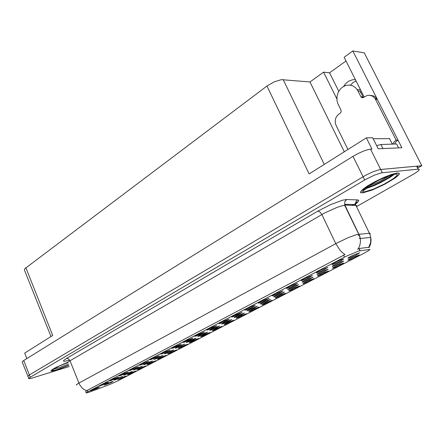 <?xml version="1.0" encoding="UTF-8"?>
<svg xmlns="http://www.w3.org/2000/svg" width="444" height="444" viewBox="0 0 444 444"><rect width="100%" height="100%" fill="white"/><g stroke="black" fill="none" stroke-linecap="round" stroke-linejoin="round"><path stroke-width="0.67" d="M364.147 97.042L344.133 57.248L352.802 50.966L364.241 52.814L421.8 165.701L379.864 169.53L372.899 171.8L365.717 175.219L29.326 374.952L27.767 376.318L29.326 374.952L365.717 175.219L372.899 171.8L379.864 169.53L416.744 166.156L417.798 166.417L417.421 167.355M220.169 323.404L225.891 321.056L229.221 319.108L222.633 321.478L219.192 323.315L219.059 323.67L220.169 323.404M289.793 290.703L295.771 288.245L299.434 286.075L292.885 288.461L289.111 290.504L288.816 290.848L289.793 290.703M245.871 309.951L251.815 307.509L255.3 305.439L252.608 306.149L247.635 308.319L244.744 310.017L245.871 309.951M201.765 336.447L207.032 334.282L210.14 332.512L203.963 334.743L200.793 336.402L200.621 336.735L201.765 336.447M303.036 281.962L309.296 279.393L313.12 277.089L306.338 279.565L302.375 281.729L302.087 282.095L303.036 281.962M161.888 353.924L170.119 350.072L163.792 352.347L160.5 354.118L161.888 353.924M148.279 364.241L155.944 360.689L149.239 363.186L146.931 364.457L148.279 364.241M179.543 347.996L187.612 344.222L181.535 346.42L178.499 347.996L178.316 348.312L179.543 347.996M274.742 296.72L280.763 294.25L284.382 292.091L277.728 294.511L273.981 296.536L273.698 296.881L274.742 296.72M140.681 365.024L148.629 361.327L141.614 363.93L139.238 365.251L140.681 365.024M333.289 268.104L339.621 265.495L343.617 263.092L336.868 265.567L332.75 267.826L332.451 268.204L333.289 268.104M155.056 359.146L162.998 355.45L156.865 357.659L153.691 359.351L155.056 359.146M210.8 330.075L216.284 327.822L219.497 325.963L213.126 328.266L209.823 330.009L209.668 330.347L210.8 330.075M128.699 374.414L136.119 370.99L130.253 373.11L127.295 374.664L128.699 374.414M225.202 324.27L230.652 322.028L233.899 320.157L227.628 322.427L224.309 324.181L224.148 324.525L225.202 324.27M348.851 258.069L355.5 255.333L359.69 252.775L352.686 255.344L348.346 257.753L348.046 258.153L348.851 258.069M184.243 342.213L189.666 339.993L192.785 338.2L185.503 340.909L182.928 342.374L184.243 342.213M168.853 353.552L176.79 349.85L170.751 352.031L167.56 353.735L168.853 353.552M144.755 364.518L152.564 360.894L146.476 363.087L143.362 364.74L144.755 364.518M199.045 336.202L204.434 333.993L207.581 332.184L201.26 334.465L198.035 336.158L197.869 336.497L199.045 336.202M130.486 370.363L138.3 366.738L131.346 369.319L129.01 370.607L130.486 370.363M261.211 303.779L267.116 301.354L270.646 299.262L264.052 301.654L260.406 303.618L260.284 303.99L261.211 303.779M235.292 317.299L240.981 314.963L244.344 312.992L237.867 315.34L234.399 317.183L234.26 317.543L235.292 317.299M110.856 380.641L118.415 377.156L111.577 379.687L109.324 380.919L110.856 380.641M176.473 347.979L184.698 344.128L177.656 346.753L175.169 348.151L176.473 347.979M273.121 295.682L279.298 293.145L282.972 290.937L276.146 293.406L272.327 295.488L272.05 295.843L273.121 295.682M348.684 260.101L355.15 257.437L359.268 254.95L352.447 257.459L348.201 259.796L347.902 260.19L348.684 260.101M332.867 264.396L339.571 261.638L343.695 259.102L341.203 259.718L336.585 261.705L332.279 264.097L331.995 264.496L332.867 264.396M124.919 374.869L132.473 371.378L125.73 373.881L123.465 375.119L124.919 374.869M276.129 297.807L281.996 295.393L285.564 293.29L279.071 295.649L275.402 297.63L275.269 298.002L276.129 297.807M165.623 353.635L173.709 349.861L167.527 352.086L164.291 353.824L165.623 353.635M222.877 323.776L228.46 321.484L231.746 319.569L225.324 321.889L221.945 323.687L221.795 324.037L222.877 323.776M232.834 316.772L238.667 314.38L242.069 312.371L234.488 315.218L231.668 316.861L232.834 316.772M303.857 283.394L309.951 280.891L313.719 278.643L307.104 281.058L303.224 283.167L302.93 283.527L303.857 283.394M317.221 272.588L323.787 269.891L327.789 267.443L320.751 270.008L316.583 272.316L316.3 272.699L317.221 272.588M115.362 379.853L122.794 376.423L116.828 378.577L113.886 380.12L115.362 379.853M302.064 280.525L308.497 277.883L312.382 275.519L305.416 278.055L301.371 280.281L301.093 280.652L302.064 280.525M249.95 311.411L255.605 309.085L259.002 307.104L252.625 309.418L249.134 311.277L248.99 311.633L249.95 311.411M207.859 329.853L213.475 327.544L216.733 325.652L210.201 327.999L206.843 329.781L206.699 330.131L207.859 329.853M190.509 342.296L198.729 338.445L192.602 340.659L189.499 342.274L189.322 342.596L190.509 342.296M288.678 289.455L294.816 286.929L298.535 284.704L296.004 285.353L290.792 287.645L287.967 289.244L287.684 289.599L288.678 289.455M151.143 359.546L159.23 355.777L152.153 358.402L149.728 359.757L151.143 359.546M138.367 369.391L145.91 365.9L139.261 368.381L136.991 369.624L138.367 369.391M134.71 369.758L142.391 366.2L136.341 368.381L133.289 369.996L134.71 369.758M259.29 302.919L265.351 300.433L268.931 298.296L262.165 300.743L258.452 302.753L258.341 303.135L259.29 302.919M262.854 304.706L268.609 302.336L272.094 300.294L264.707 303.086L261.843 304.756L262.854 304.706M195.887 336.119L201.404 333.855L204.59 332.012L197.241 334.754L194.605 336.263L195.887 336.119M333.1 266.283L339.616 263.603L343.673 261.133L341.247 261.738L335.631 264.219L332.539 265.995L332.251 266.383L333.1 266.283M237.407 317.926L242.957 315.645L246.276 313.719L239.949 316.011L236.552 317.821L236.397 318.17L237.407 317.926M287.373 288.217L293.678 285.631L297.447 283.344L290.554 285.847L286.624 288.001L286.347 288.361L287.373 288.217M213.325 330.441L218.681 328.238L221.856 326.418L214.774 329.076L212.165 330.564L213.325 330.441M317.837 274.248L324.22 271.617L328.16 269.236L321.306 271.739L317.227 273.981L316.938 274.359L317.837 274.248M172.916 348.146L178.238 345.965L181.296 344.217L174.087 346.897L171.562 348.324L172.916 348.146M187.607 342.169L192.901 339.993L195.987 338.234L189.716 340.498L186.558 342.146L186.391 342.474L187.607 342.169M120.546 375.569L128.233 372.011L122.089 374.22L119.048 375.829L120.546 375.569M248.068 310.634L253.863 308.253L257.309 306.227L249.828 309.046L246.981 310.706L248.068 310.634M158.436 358.963L166.234 355.339L160.24 357.503L157.115 359.163L158.436 358.963M318.354 275.863L324.564 273.31L328.438 270.984L321.761 273.432L317.765 275.613L317.471 275.979L318.354 275.863M89.072 392.224L109.707 384.476L117.654 380.969L364.746 252.836L368.415 250.777L369.996 249.406L358.58 251.01L345.643 256.521L87.873 391.786L86.125 393.018L89.072 392.224M50.999 336.53L24.376 269.885L24.836 268.659L266.955 86.025L309.107 173.915L366.361 137.845L371.967 149.079L368.836 149.378L364.13 150.832L358.463 153.33L353.008 156.349L23.449 360.689L22.217 361.965L27.85 376.04M350.477 85.154L353.024 82.612L356.06 80.913M266.955 86.025L274.27 81.779L281.418 79.643L309.99 81.979L344.289 151.754M355.428 79.654L352.514 79.765L348.773 81.13L345.549 83.744L343.678 86.352M107.254 382.528L99.778 385.98L106.144 383.644L108.73 382.284L107.254 382.528M97.885 387.434L90.526 390.82L96.848 388.506L99.506 387.057L97.885 387.434M111.816 381.701L104.462 385.092L110.684 382.806L113.237 381.468L111.816 381.701M125.103 376.284L117.765 379.676L123.887 377.417L126.451 376.074L125.103 376.284M67.704 362.304L54.845 368.026L51.72 369.957L51.01 371.006L52.892 370.984L57.298 369.785L68.842 365.284L56.616 369.98L52.681 370.984L51.154 370.945L52.642 369.347L56.444 367.216L67.71 362.321M362.987 192.818L372.261 190.004L384.615 184.332L395.11 178.061L398.829 174.831L399.356 173.759L398.917 173.138L397.386 173.016L391.686 174.387L383.844 177.422L375.23 181.541L367.56 185.919L362.321 189.688L360.445 192.152L360.872 192.752L362.987 192.818M85.825 391.813L85.731 391.503L87.218 390.32L345.016 254.512L342.851 253.025L339.987 250.183L335.769 243.623L347.935 237.79L356.787 234.549L369.63 233.217L370.274 233.411L369.852 234.177M365.839 187.879L373.193 185.387L379.87 182.367L388.189 177.772L392.596 174.659M357.453 249.212L359.013 248.546L368.465 247.286L369.103 247.586L370.612 244.078L371.079 240.121L370.574 236.502L369.697 233.799L355.638 204.817L355.522 202.98L356.249 201.171L357.692 199.883L358.796 200.288L358.241 201.698L355.666 203.94M356.565 206.599L413.775 174.07L418.087 171.134L419.347 169.608L418.204 169.164L381.496 172.799L374.531 175.091L365.973 179.254L29.931 377.45L28.705 378.677L31.391 378.299L69.325 366.5M67.532 362.748L59.291 366.045M370.551 95.371L374.209 96.137L377.012 98.746L375.108 98.624L372.749 96.259L369.663 95.244L367.205 95.477L363.17 97.647L361.821 97.641L360.939 96.809L357.437 89.96L355.611 87.746L352.68 85.814L349.323 85.02L345.859 85.437L342.618 87.013L340.57 88.8L338.228 92.269L336.99 96.337L336.974 100.555L337.651 103.219L341.02 110.179L341.22 111.533L340.62 112.776L337.634 115.079L336.091 117.333L335.27 119.997L335.264 122.783L336.064 125.38L347.93 149.462M360.001 91.22L360.9 93.012M361.516 96.814L361.516 97.469M360.139 91.125L363.381 97.547M377.012 98.746L398.002 140.071L395.998 141.764L394.555 144.011M392.718 144.078L393.917 142.113L395.549 140.537L396.17 140.121L398.002 140.071L401.87 147.741L378.216 148.796L372.671 137.723L366.361 137.845M375.108 98.624L396.17 140.121M381.479 148.651L398.229 147.902M382.883 148.424L380.913 144.494L376.64 145.643M363.159 192.718L361.066 192.652L360.645 192.058L362.504 189.621L367.688 185.886L375.274 181.563L383.799 177.483L391.558 174.481L397.08 173.132L398.718 173.243L399.15 173.859L398.634 174.919L394.949 178.116L384.565 184.321L372.338 189.932L363.159 192.718M394.588 174.209L389.721 177.539L381.041 182.356L374.014 185.631L365.701 188.739M364.419 189.105L364.141 189.177M389.549 138.633L373.176 138.728M69.258 360.206L65.024 361.244L63.509 361.211L63.659 360.461L66.428 358.497L317.876 211.078L319.952 211.96L321.883 214.574L69.553 361.005L67.766 362.304L67.527 362.709L67.915 362.959M317.876 211.078L330.719 204.573L342.601 200.2L346.57 199.5L357.692 199.883M358.297 248.801L359.612 246.054L360.445 242.313L360.428 239.227L359.807 236.23L344.999 205.306L341.597 205.899L337.268 207.315L325.075 212.809L321.883 214.574L335.769 243.623L78.915 383.083L80.048 385.337L82.096 387.928L83.933 389.432L86.608 390.72M368.82 247.325L370.657 242.568L370.751 237.435L360.328 238.461L359.252 235.326L344.655 205.311L344.81 201.926L345.61 200.516L346.847 199.506M76.695 385.031L76.357 384.948L76.607 384.537L78.915 383.083L69.863 360.411L68.187 358.691L66.428 358.497M356.493 206.699L356.832 205.894L356.277 205.505L344.877 205.039L344.661 204.334L355.572 204.54L356.177 202.764L357.248 201.865L355.483 203.918M352.469 205.422L352.314 204.479M68.359 364.069L59.157 367.737L53.757 369.042M68.776 365.123L57.376 369.536L53.152 370.524L52.398 370.218L53.491 369.169L58.231 366.539L67.582 362.543L59.291 366.045L53.441 369.275M365.728 189.644L363.869 189.455M364.713 191.819L363.198 191.858L362.498 191.458L363.686 189.427L368.137 186.08L375.025 182.073L382.944 178.233L390.232 175.38L395.354 174.098L396.764 174.137L397.302 174.631L396.964 175.541L393.789 178.394L384.393 184.066L373.16 189.249L364.713 191.819M365.806 188.006L371.206 186.252L380.047 182.351L388.422 177.722L392.885 174.581M389.999 175.458L379.237 181.663L367.76 186.38M364.38 188.95L364.618 189.699L363.725 190.565L363.275 190.459L364.296 189.033L370.019 184.943L379.287 179.942L388.528 175.974M417.754 168.015L421.8 165.701M352.469 205.35L355.472 203.63M355.833 203.43L356.565 203.008M26.823 358.597L24.692 353.102L52.736 335.436L25.88 267.732M352.802 50.966L377.111 98.912M309.99 81.979L323.576 72.139L336.829 98.829M346.015 60.978L329.581 72.799L323.576 72.139M329.581 72.799L338.766 91.242M398.523 147.73L396.609 143.939L380.913 144.494M23.737 360.506L30.225 377.272M353.008 156.349L364.674 180.003M370.512 149.14L382.256 172.688M283.172 79.598L324.264 164.369M360.056 250.655L359.035 248.546M344.483 257.12L343.556 255.178M87.873 391.786L87.274 390.293M358.275 235.431L359.49 235.326M418.181 169.17L416.655 166.167M357.997 90.959L359.945 91.114M375.485 99.29L377.383 99.412M360.922 96.77L362.859 96.903M389.382 138.367L392.28 144.095M359.873 250.682L358.857 248.579M86.214 392.785L85.709 391.53M317.688 275.674L317.654 276.013M247.119 310.578L247.086 310.861M317.166 274.026L317.133 274.392M286.574 288.039L286.535 288.4M332.495 266.034L332.456 266.417M261.971 304.634L261.943 304.911M258.375 302.814L258.341 303.135M287.89 289.299L287.862 289.632M301.326 280.314L301.293 280.686M316.55 272.344L316.511 272.733M303.141 283.233L303.108 283.561M231.807 316.733L231.774 317.022M275.302 297.702L275.269 298.002M332.256 264.113L332.223 264.524M348.14 259.845L348.107 260.217M272.261 295.538L272.228 295.876M260.312 303.69L260.284 303.99M348.301 257.786L348.268 258.186M332.678 267.882L332.65 268.237M273.898 296.603L273.87 296.919M302.309 281.779L302.275 282.129M244.894 309.873L244.866 310.178M289.016 290.576L288.989 290.887M219.086 323.393L219.059 323.67M360.312 238.367L359.157 238.484M28.743 378.355L28.005 376.434M418.337 169.158L416.811 166.156M345.016 205.344L344.35 205.339M357.187 89.577L360.567 89.855M361.061 97.008L362.998 97.136M389.416 138.367L392.307 144.095"/></g></svg>
